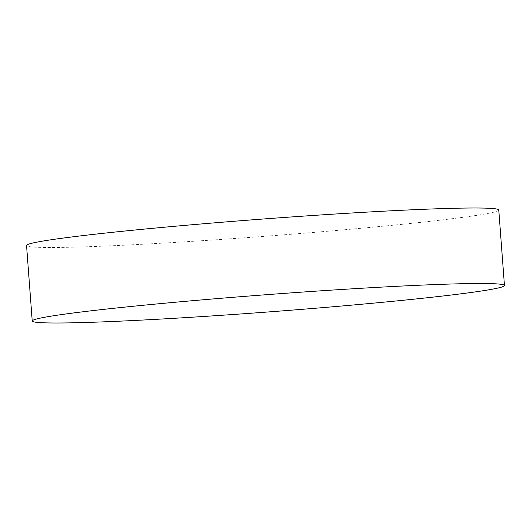 <?xml version="1.0" encoding="UTF-8"?>
<svg xmlns="http://www.w3.org/2000/svg" width="531" height="531" viewBox="0 0 531 531"><rect width="100%" height="100%" fill="white"/><g stroke="black" fill="none" stroke-linecap="round" stroke-linejoin="round"><path stroke-width="0.4" stroke-dasharray="2.65 1.99" d="M498.775 209.997A236.78 8.675 -4.3 0 1 321.613 231.748A236.78 8.675 -4.3 0 1 26.55 245.501"/><path stroke-width="0.8" d="M32.225 321.003L26.55 245.501A236.78 8.675 -4.3 0 1 203.712 223.75A236.78 8.675 -4.3 0 1 498.775 209.997L504.45 285.499A236.78 8.675 -4.3 0 1 327.288 307.25A236.78 8.675 -4.3 0 1 32.225 321.003A236.78 8.675 -4.3 0 1 209.387 299.252A236.78 8.675 -4.3 0 1 504.45 285.499"/></g></svg>
